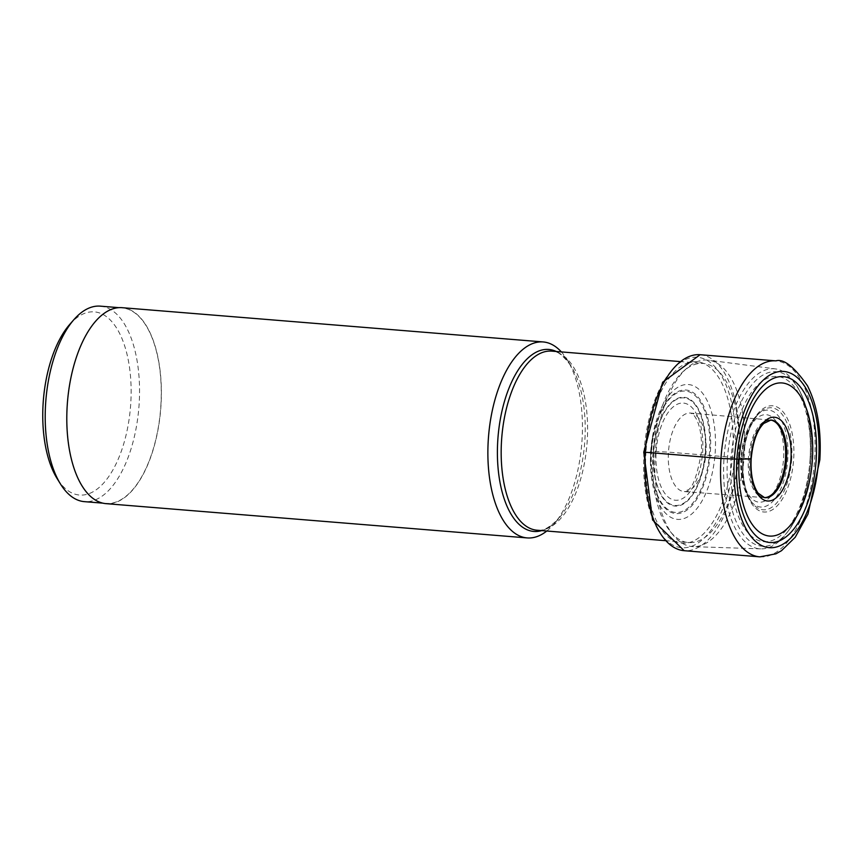 <?xml version="1.0" encoding="UTF-8"?>
<svg xmlns="http://www.w3.org/2000/svg" width="863" height="863" viewBox="0 0 863 863"><rect width="100%" height="100%" fill="white"/><g stroke="black" fill="none" stroke-linecap="round" stroke-linejoin="round"><path stroke-width="0.65" stroke-dasharray="4.32 3.24" d="M644.046 452.136A95.534 45.437 94.7 0 0 683.42 547.789A95.534 45.437 94.7 0 0 735.114 452.848A95.534 45.437 94.7 0 0 695.74 357.196A95.534 45.437 94.7 0 0 644.046 452.136L645.956 452.136A91.068 43.312 -85.3 0 1 695.244 361.64A91.068 43.312 -85.3 0 1 732.773 452.816A91.068 43.312 -85.3 0 1 683.485 543.312A91.068 43.312 -85.3 0 1 645.956 452.136A60.939 1.866 3.7 0 0 650.724 451.694A30.194 0.928 -176.3 0 1 651.306 451.543A66.343 2.039 3.7 0 0 651.522 451.532A60.895 28.964 94.7 0 0 676.614 512.493A60.895 28.964 94.7 0 0 709.569 451.985A60.895 28.964 94.7 0 0 684.478 391.025A60.895 28.964 94.7 0 0 651.522 451.532L653.507 451.468A54.585 25.966 -85.3 0 1 683.043 397.228A54.585 25.966 -85.3 0 1 705.535 451.878A54.585 25.966 94.7 0 1 675.999 506.117A54.585 25.966 94.7 0 1 653.507 451.468L653.744 451.468A53.981 25.674 -85.3 0 1 682.957 397.832A53.981 25.674 -85.3 0 1 705.2 451.878A53.981 25.674 94.7 0 1 675.988 505.513A53.981 25.674 94.7 0 1 653.744 451.468L668.447 452.147A1474.738 45.275 -176.3 0 1 748.404 458.641L749.451 458.728A38.943 18.522 -85.3 0 1 770.918 420.044L769.85 419.99A38.911 18.501 94.7 0 0 748.404 458.641A38.911 18.501 94.7 0 0 763.539 497.541A38.911 18.501 94.7 0 0 764.122 497.584M69.655 324.51A91.877 43.7 -85.3 0 1 113.743 323.97A91.877 43.7 -85.3 0 1 130.734 403.808A91.877 43.7 -85.3 0 1 101.996 484.812A91.877 43.7 -85.3 0 1 57.12 478.577M100.324 306.149A98.069 46.645 -85.3 0 1 139.116 404.272A98.069 46.645 -85.3 0 1 84.412 501.651M160.831 406.041A98.069 46.645 94.7 0 0 122.039 307.918A98.069 46.645 94.7 0 0 67.346 405.297A98.069 46.645 94.7 0 0 106.138 503.42A98.069 46.645 94.7 0 0 160.831 406.041M122.061 307.681A98.317 46.764 -85.3 0 1 160.95 406.041A98.317 46.764 -85.3 0 1 106.117 503.658M546.797 531.015A98.317 46.764 94.7 0 0 553.658 524.413A98.317 46.764 94.7 0 0 582.018 440.303A98.317 46.764 94.7 0 0 567.067 359.547A98.317 46.764 94.7 0 0 561.371 351.921M653.054 452.665A89.849 42.729 94.7 0 0 670.292 531.532A89.849 42.729 94.7 0 0 688.588 542.557A89.849 42.729 94.7 0 0 738.696 453.345A89.849 42.729 94.7 0 0 703.162 363.452A89.849 42.729 94.7 0 0 683.323 371.37A89.849 42.729 94.7 0 0 653.054 452.665M655.222 452.967A93.56 44.498 94.7 0 0 673.172 535.103A93.56 44.498 94.7 0 0 693.248 546.635A93.56 44.498 94.7 0 0 744.402 453.679A93.56 44.498 -85.3 0 0 708.415 360.173A93.56 44.498 -85.3 0 0 686.743 368.318A93.56 44.498 -85.3 0 0 655.222 452.967M775.341 368.889A90.302 42.956 -85.3 0 0 723.992 458.458A90.302 42.956 94.7 0 0 760.691 548.857A90.302 42.956 94.7 0 0 787.185 532.46A90.302 42.956 94.7 0 0 810.077 459.138A90.302 42.956 -85.3 0 0 798.825 389.353A90.302 42.956 -85.3 0 0 775.341 368.889L708.415 360.173M759.85 556.851A98.317 46.764 94.7 0 0 814.683 459.224A98.317 46.764 94.7 0 0 775.805 360.863M700.12 354.715A98.317 46.764 -85.3 0 1 739.008 453.075A98.317 46.764 -85.3 0 1 684.176 550.691M650.724 451.694A67.648 32.179 -85.3 0 1 652.698 435.588A67.648 32.179 -85.3 0 1 691.177 385.006A67.648 32.179 -85.3 0 1 715.2 452.212A67.648 32.179 94.7 0 1 681.382 519.202A67.648 32.179 94.7 0 1 650.454 463.204L650.724 451.716L652.698 435.588L650.724 451.694A67.648 32.179 94.7 0 0 650.454 463.204L650.724 451.694M651.306 451.543A61.985 29.482 -85.3 0 1 684.844 389.957A61.985 29.482 -85.3 0 1 710.389 452.018A61.985 29.482 94.7 0 1 676.851 513.604A61.985 29.482 94.7 0 1 651.306 451.543M656.171 451.478A48.749 23.182 -85.3 0 1 682.557 403.043A48.749 23.182 -85.3 0 1 702.644 451.845A48.749 23.182 -85.3 0 1 676.268 500.281A48.749 23.182 -85.3 0 1 656.171 451.478M749.451 458.728A38.943 18.522 -85.3 0 0 764.596 497.66L684.381 491.576A39.385 18.738 94.7 0 1 668.447 452.147A39.385 18.738 -85.3 0 1 690.778 413.086A39.385 18.738 -85.3 0 1 705.988 452.449A39.385 18.738 94.7 0 1 684.381 491.576L686.527 490.831C685.373 488.005 693.226 498.728 701.457 451.91C702.018 435.103 699.645 423.086 694.337 415.847L690.778 413.086L769.85 419.99A38.911 18.501 94.7 0 1 770.432 420.044M541.716 530.605A91.295 43.42 94.7 0 0 558.49 518.879A91.295 43.42 94.7 0 0 584.823 440.777A91.295 43.42 94.7 0 0 570.939 365.783A91.295 43.42 94.7 0 0 556.29 351.5M567.067 359.547L570.939 365.783C562.73 354.941 556.311 350.054 551.673 351.122A89.849 42.729 -85.3 0 1 587.207 441.015A89.849 42.729 -85.3 0 1 537.099 530.227C541.317 532.115 548.447 528.329 558.49 518.879L553.658 524.413M727.477 458.641A87.53 41.629 94.7 0 0 745.028 536.387A87.53 41.629 94.7 0 0 788.728 530.378A87.53 41.629 94.7 0 0 810.918 459.299A87.53 41.629 94.7 0 0 800.012 391.662A87.53 41.629 94.7 0 0 756.452 379.914A87.53 41.629 94.7 0 0 727.477 458.641M810.044 459.396A82.87 39.418 -85.3 0 1 765.211 541.737A82.87 39.418 -85.3 0 1 731.058 458.771A82.87 39.418 -85.3 0 1 775.902 376.43A82.87 39.418 -85.3 0 1 810.044 459.396M742.849 458.695A53.29 25.351 94.7 0 0 764.812 512.05A53.29 25.351 94.7 0 0 793.658 459.094A53.29 25.351 94.7 0 0 771.695 405.739A53.29 25.351 94.7 0 0 742.849 458.695M791.684 459.008A51.187 24.347 -85.3 0 1 752.644 503.463A51.187 24.347 -85.3 0 1 742.892 458.62A51.187 24.347 -85.3 0 1 760.055 412.385A51.187 24.347 -85.3 0 1 791.684 459.008M741.425 458.415A48.641 23.139 94.7 0 0 750.691 501.025A48.641 23.139 94.7 0 0 787.79 458.782A48.641 23.139 94.7 0 0 757.736 414.477A48.641 23.139 94.7 0 0 741.425 458.415M741.738 458.275A43.884 20.874 94.7 0 0 759.828 502.212A43.884 20.874 94.7 0 0 783.572 458.598A43.884 20.874 94.7 0 0 765.492 414.661A43.884 20.874 94.7 0 0 741.738 458.275M118.781 307.649L122.039 307.918M102.87 503.151L106.138 503.42M665.093 540.648L688.588 542.557M670.292 531.532L673.172 535.103M760.691 548.857L693.248 546.635M798.825 389.353L800.012 391.662C808.933 409.86 812.622 432.417 811.08 459.353C808.901 488.641 801.447 512.32 788.728 530.378L787.185 532.46M743.108 458.674C742.245 478.803 745.427 493.733 752.644 503.463L750.691 501.025C743.194 490.669 739.969 476.43 740.993 458.318C742.46 438.846 748.048 424.229 757.736 414.477L760.055 412.385C750.702 421.608 745.06 437.034 743.108 458.674M683.323 371.37L686.743 368.318M679.666 361.543L703.162 363.452"/><path stroke-width="1.29" d="M816.171 459.882A83.204 39.569 -85.3 0 1 771.144 542.547A83.204 39.569 -85.3 0 1 736.862 459.256A83.204 39.569 -85.3 0 1 781.878 376.581A83.204 39.569 -85.3 0 1 816.171 459.882M812.396 459.796A76.807 36.537 94.7 0 0 780.745 382.892A76.807 36.537 94.7 0 0 739.181 459.213A76.807 36.537 94.7 0 0 770.842 536.117A76.807 36.537 94.7 0 0 812.396 459.796M102.87 503.151L84.412 501.651A98.069 46.645 -85.3 0 1 60.539 484.089L57.12 478.577A91.877 43.7 -85.3 0 1 43.15 403.118A91.877 43.7 -85.3 0 1 69.655 324.51L73.927 319.623A98.069 46.645 -85.3 0 1 100.324 306.149L118.781 307.649M60.539 484.089A98.069 46.645 -85.3 0 1 45.631 403.528A98.069 46.645 -85.3 0 1 73.927 319.623M527.196 537.919L106.117 503.658A98.317 46.764 -85.3 0 1 67.228 405.297A98.317 46.764 -85.3 0 1 122.061 307.681L543.14 341.942A98.317 46.764 94.7 0 0 488.307 439.558A98.317 46.764 94.7 0 0 527.196 537.919A98.317 46.764 94.7 0 0 546.797 531.015M561.371 351.921A98.317 46.764 94.7 0 0 543.14 341.942M749.451 458.728L750.907 458.954A309.655 9.504 3.7 0 0 739.181 459.213L720.972 458.49L644.046 452.136M818.653 459.893A88.404 42.05 94.7 0 0 782.223 371.381A88.404 42.05 94.7 0 0 734.381 459.235A88.404 42.05 94.7 0 0 770.81 547.746A88.404 42.05 94.7 0 0 818.653 459.893M720.972 458.49A98.317 46.764 94.7 0 0 759.85 556.851L775.934 553.83L781.522 550.67L795.222 537.261L808.005 514.046L819.85 459.828C821.554 430.486 817.434 405.815 807.488 385.815C794.262 366.818 783.701 358.501 775.805 360.863A98.317 46.764 94.7 0 0 720.972 458.49M700.12 354.715L662.633 382.233L643.766 452.147L652.579 519.958L684.176 550.691A98.317 46.764 -85.3 0 1 645.287 452.331A98.317 46.764 -85.3 0 1 700.12 354.715L775.805 360.863M764.122 497.584A38.911 18.501 94.7 0 0 785.492 458.933A38.911 18.501 94.7 0 0 770.432 420.044M770.918 420.044A38.943 18.522 -85.3 0 1 786.571 459.019A38.943 18.522 -85.3 0 1 764.596 497.66L758.027 493.064C752.709 485.038 750.432 473.658 751.166 458.933C752.806 442.061 757.002 430.238 763.755 423.453L770.918 420.044M750.907 458.954A42.028 19.989 -85.3 0 1 773.647 417.196A42.028 19.989 -85.3 0 1 790.961 459.267A42.028 19.989 -85.3 0 1 768.221 501.025A42.028 19.989 -85.3 0 1 750.907 458.954M556.29 351.5A91.295 43.42 94.7 0 0 497.8 440.087A91.295 43.42 94.7 0 0 541.716 530.605M665.093 540.648L537.099 530.227A89.849 42.729 -85.3 0 1 501.565 440.335A89.849 42.729 -85.3 0 1 551.673 351.122L679.666 361.543M684.176 550.691L759.85 556.851"/></g></svg>
